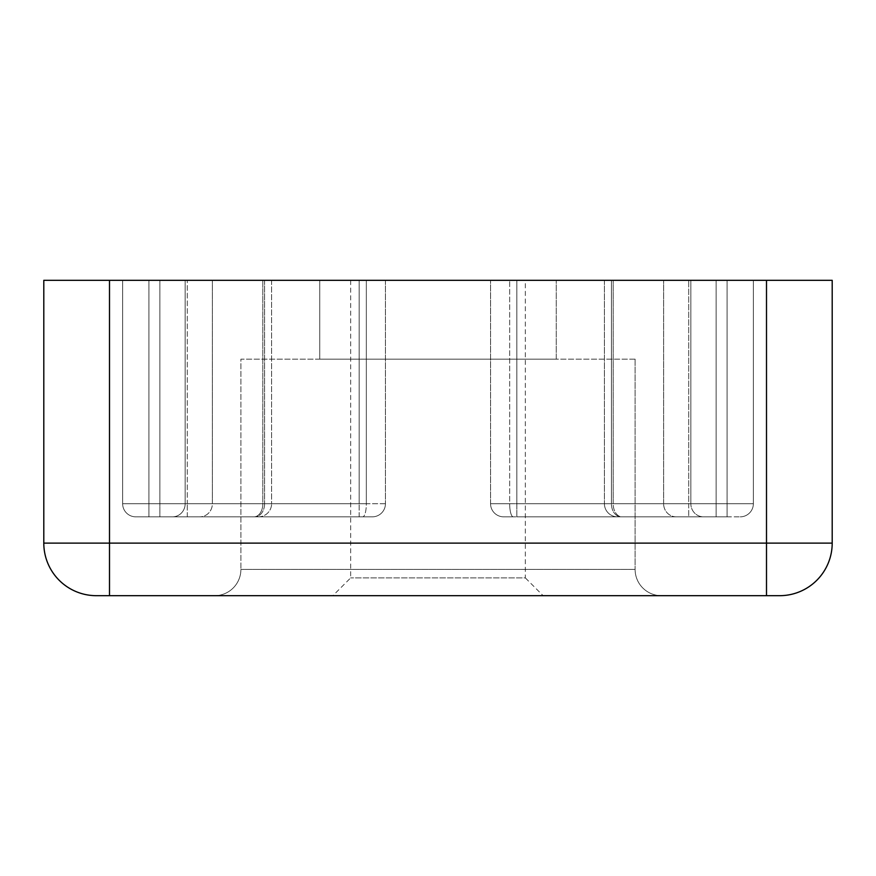 <?xml version="1.0" encoding="UTF-8"?>
<svg xmlns="http://www.w3.org/2000/svg" width="876" height="876" viewBox="0 0 876 876"><rect width="100%" height="100%" fill="white"/><g stroke="black" fill="none" stroke-linecap="round" stroke-linejoin="round"><path stroke-width="0.66" stroke-dasharray="4.38 3.29" d="M214.62 595.68L661.38 595.68A26.28 26.28 0 0 1 635.1 569.4L240.9 569.4L635.1 569.4A26.28 26.28 0 0 0 661.38 595.68L214.62 595.68A26.28 26.28 0 0 0 240.9 569.4A26.28 26.28 0 0 1 214.62 595.68L661.38 595.68L214.62 595.68M319.74 359.16L319.74 280.32L556.26 280.32L319.74 280.32L556.26 280.32L319.74 280.32L319.74 359.16L556.26 359.16L556.26 280.32L556.26 359.16L319.74 359.16M525.337 280.32L350.663 280.32L525.337 280.32L525.337 577.897L350.663 577.897L525.337 577.897L543.12 595.68L332.88 595.68L543.12 595.68M350.663 280.32L350.663 577.897L332.88 595.68M271.593 280.32L271.593 503.7L262.833 503.7L271.593 503.7L264.585 503.7L271.593 503.7L271.593 280.32L122.64 280.32L271.593 280.32M635.1 359.16L635.1 569.4L635.1 359.16L240.9 359.16L240.9 569.4L240.9 359.16L635.1 359.16M258.453 516.84A13.14 13.14 0 0 0 271.593 503.7A13.14 13.14 0 0 1 258.453 516.84L362.741 516.84L258.453 516.84M617.547 516.84A13.14 13.14 0 0 1 604.407 503.7L611.415 503.7A13.14 9.636 90 0 0 621.051 516.84L676.163 516.84L621.051 516.84A13.14 9.636 90 0 1 611.415 503.7L611.415 280.32L753.36 280.32L490.56 280.32L753.36 280.32L604.407 280.32L611.415 280.32L611.415 503.7L663.625 503.7L613.167 503.7A13.14 8.76 90 0 0 621.927 516.84L617.547 516.84A13.14 13.14 0 0 1 604.407 503.7L509.668 503.7L509.668 280.32L509.668 503.7L690.835 503.7L690.835 280.32L690.835 503.7L690.835 280.32L690.835 503.7L613.167 503.7L613.167 280.32L613.167 503.7A13.14 8.76 90 0 0 621.927 516.84L617.547 516.84M727.08 280.32L753.36 280.32L727.08 280.32L727.08 503.7L516.84 503.7L516.84 280.32L516.84 503.7L727.08 503.7L727.08 280.32L727.08 516.84L516.84 516.84L740.22 516.84A13.14 13.14 0 0 0 753.36 503.7L753.36 280.32L753.36 503.7A13.14 13.14 0 0 1 740.22 516.84A13.14 13.14 0 0 0 753.36 503.7A13.14 13.14 0 0 1 740.22 516.84A13.14 13.14 0 0 0 753.36 503.7A13.14 13.14 0 0 1 740.22 516.84A13.14 13.14 0 0 0 753.36 503.7A13.14 13.14 0 0 1 740.22 516.84A13.14 13.14 0 0 0 753.36 503.7L727.08 503.7L753.36 503.7A13.14 13.14 0 0 1 740.22 516.84A13.14 13.14 0 0 0 753.36 503.7L727.08 503.7L727.08 280.32L727.08 503.7L753.36 503.7A13.14 13.14 0 0 1 740.22 516.84A13.14 13.14 0 0 0 753.36 503.7L727.08 503.7L727.08 280.32L727.08 503.7L753.36 503.7A13.14 13.14 0 0 1 740.22 516.84A13.14 13.14 0 0 0 753.36 503.7L727.08 503.7L727.08 280.32M148.92 280.32L122.64 280.32L148.92 280.32L148.92 503.7L359.16 503.7L359.16 280.32L359.16 503.7L148.92 503.7L148.92 280.32L148.92 503.7L122.64 503.7L122.64 280.32L122.64 503.7A13.14 13.14 0 0 0 135.78 516.84L359.16 516.84L135.78 516.84A13.14 13.14 0 0 1 122.64 503.7A13.14 13.14 0 0 0 135.78 516.84A13.14 13.14 0 0 1 122.64 503.7A13.14 13.14 0 0 0 135.78 516.84A13.14 13.14 0 0 1 122.64 503.7A13.14 13.14 0 0 0 135.78 516.84A13.14 13.14 0 0 1 122.64 503.7L148.92 503.7L148.92 516.84L135.78 516.84A13.14 13.14 0 0 1 122.64 503.7A13.14 13.14 0 0 0 135.78 516.84A13.14 13.14 0 0 1 122.64 503.7L148.92 503.7L148.92 280.32L148.92 503.7L122.64 503.7A13.14 13.14 0 0 0 135.78 516.84A13.14 13.14 0 0 1 122.64 503.7L148.92 503.7L148.92 280.32L148.92 503.7L122.64 503.7A13.14 13.14 0 0 0 135.78 516.84A13.14 13.14 0 0 1 122.64 503.7L148.92 503.7L148.92 280.32M832.2 543.12L766.5 543.12L766.5 595.68L779.64 595.68A52.56 52.56 0 0 0 832.2 543.12L832.2 280.32L43.8 280.32L43.8 543.12A52.56 52.56 0 0 0 96.36 595.68A52.56 52.56 0 0 1 43.8 543.12L766.5 543.12L766.5 280.32M490.56 503.7L490.56 280.32L490.56 503.7A13.14 13.14 0 0 0 503.7 516.84L516.84 516.84L516.84 503.7L490.56 503.7A13.14 13.14 0 0 0 503.7 516.84L513.259 516.84L503.7 516.84A13.14 13.14 0 0 1 490.56 503.7L509.668 503.7A13.14 3.581 90 0 0 513.259 516.84A13.14 3.581 90 0 1 509.668 503.7L490.56 503.7L516.84 503.7L516.84 516.84L503.7 516.84A13.14 13.14 0 0 1 490.56 503.7M385.44 280.32L385.44 503.7L385.44 280.32M766.5 595.68L109.5 595.68L109.5 280.32M703.483 516.84L740.22 516.84L703.483 516.84A13.14 12.647 -90 0 1 690.835 503.7L716.119 503.7L716.119 280.32L716.119 503.7L690.835 503.7A13.14 12.647 -90 0 0 703.483 516.84A13.14 12.647 -90 0 1 690.835 503.7A13.14 12.647 -90 0 0 703.483 516.84M372.3 516.84A13.14 13.14 0 0 0 385.44 503.7A13.14 13.14 0 0 1 372.3 516.84L359.16 516.84L372.3 516.84A13.14 13.14 0 0 0 385.44 503.7A13.14 13.14 0 0 1 372.3 516.84L362.741 516.84L372.3 516.84M159.881 516.84L172.517 516.84A13.14 12.647 90 0 0 185.164 503.7L366.332 503.7L366.332 280.32L366.332 503.7L185.164 503.7L185.164 280.32L185.164 503.7L262.833 503.7A13.14 8.76 -90 0 1 254.073 516.84A13.14 8.76 -90 0 0 262.833 503.7L262.833 280.32L262.833 503.7L185.164 503.7L185.164 280.32L185.164 503.7L159.881 503.7L159.881 280.32L159.881 503.7L185.164 503.7A13.14 12.647 90 0 1 172.517 516.84A13.14 12.647 90 0 0 185.164 503.7L159.881 503.7L159.881 280.32L159.881 503.7L185.164 503.7A13.14 12.647 90 0 1 172.517 516.84L135.78 516.84A13.14 13.14 0 0 1 122.64 503.7L159.881 503.7L159.881 516.84L159.881 503.7L148.92 503.7L148.92 516.84L159.881 516.84L159.881 503.7L148.92 503.7L212.375 503.7L212.375 280.32L212.375 503.7L264.585 503.7A13.14 9.636 -90 0 1 254.949 516.84A13.14 9.636 -90 0 0 264.585 503.7L212.375 503.7A13.14 12.538 90 0 1 199.838 516.84A13.14 12.538 90 0 0 212.375 503.7L187.3 503.7L187.3 280.32L187.3 503.7L148.92 503.7L148.92 516.84L148.92 503.7L159.881 503.7L159.881 516.84M727.08 516.84L740.22 516.84A13.14 13.14 0 0 0 753.36 503.7L690.835 503.7L716.119 503.7L716.119 280.32L716.119 516.84L716.119 503.7L727.08 503.7L727.08 516.84L688.7 516.84L727.08 516.84L727.08 503.7L716.119 503.7L727.08 503.7L727.08 516.84L727.08 503.7L688.7 503.7L688.7 280.32L688.7 503.7L663.625 503.7L663.625 280.32L663.625 503.7L727.08 503.7L727.08 516.84M676.163 516.84L688.7 516.84L676.163 516.84A13.14 12.538 -90 0 1 663.625 503.7A13.14 12.538 -90 0 0 676.163 516.84M264.585 280.32L264.585 503.7L264.585 280.32M385.44 503.7L366.332 503.7A13.14 3.581 -90 0 1 362.741 516.84A13.14 3.581 -90 0 0 366.332 503.7L385.44 503.7M359.16 516.84L359.16 503.7L359.16 516.84M148.92 516.84L148.92 503.7L148.92 516.84M187.3 516.84L187.3 503.7L187.3 516.84M716.119 516.84L716.119 503.7L716.119 516.84M688.7 503.7L688.7 516.84L688.7 503.7M604.407 280.32L604.407 503.7L604.407 280.32"/><path stroke-width="1.31" d="M96.36 595.68L109.5 595.68L96.36 595.68A52.56 52.56 0 0 1 43.8 543.12L43.8 280.32L832.2 280.32L832.2 543.12A52.56 52.56 0 0 1 779.64 595.68L766.5 595.68L766.5 543.12L832.2 543.12A52.56 52.56 0 0 1 779.64 595.68M43.8 543.12L109.5 543.12L109.5 595.68L766.5 595.68M766.5 280.32L766.5 543.12L109.5 543.12L109.5 280.32"/></g></svg>
